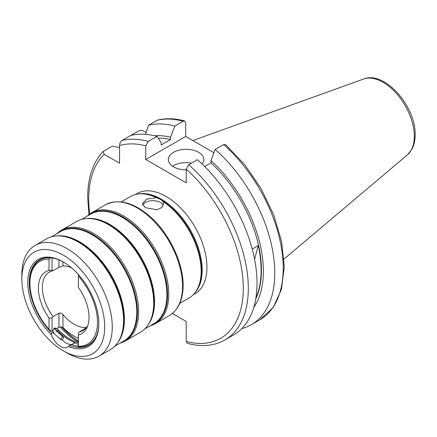 <?xml version="1.0" encoding="UTF-8"?>
<svg xmlns="http://www.w3.org/2000/svg" width="437" height="437" viewBox="0 0 437 437"><rect width="100%" height="100%" fill="white"/><g stroke="black" fill="none" stroke-linecap="round" stroke-linejoin="round"><path stroke-width="0.66" d="M78.403 338.298A48.299 27.886 60 0 1 74.137 336.146A48.299 27.886 60 0 1 62.961 327.521L61.415 327.034L58.94 327.105L55.679 328.99A48.835 28.192 60 0 1 54.669 327.908M55.679 328.99L55.395 328.105L54.297 328.056L52.915 330.585L52.036 331.093L50.528 330.722L49.02 329.361A47.77 27.58 60 0 1 29.934 283.225A47.77 27.58 60 0 1 49.02 259.119L50.632 257.737M87.892 325.314A33.742 19.479 60 0 1 83.096 330.492A33.742 19.479 60 0 1 79.408 331.847L78.403 333.223L78.403 346.317A47.77 27.58 60 0 0 97.489 322.227A47.77 27.58 60 0 0 78.403 276.086L78.403 287.409A35.79 20.665 60 0 1 87.356 326.8A35.79 20.665 60 0 1 78.403 334.999M49.02 329.361L49.02 318.038L52.036 317.999L53.041 316.623L58.94 313.214C60.399 312.739 61.737 313.203 62.961 314.596A33.742 19.479 -120 0 0 74.137 324.254A33.742 19.479 -120 0 0 85.313 327.499L86.144 327.717L85.313 328.438L79.408 331.847M96.73 335.124A48.835 28.192 60 0 1 88.886 344.58A48.835 28.192 60 0 1 78.403 346.814M78.403 274.567L78.403 276.086M91.579 342.969A48.835 28.192 60 0 1 90.519 343.64L88.886 344.58M53.041 316.623A33.742 19.479 60 0 1 49.354 272.054A33.742 19.479 60 0 1 53.041 270.7L58.94 267.297L62.961 265.915A33.742 19.479 60 0 1 71.537 267.821M49.02 318.038A35.79 20.665 60 0 1 49.02 270.448L49.02 259.119M52.036 257.912L52.036 270.481L49.02 270.448M52.036 270.481L53.041 270.7M29.934 283.225L29.934 282.351A48.835 28.192 60 0 1 40.051 259.999A48.835 28.192 60 0 1 50.528 257.759M40.051 259.999L41.684 259.054A48.835 28.192 60 0 1 42.793 258.469M52.036 317.999L52.036 331.093M57.061 233.566A63.928 36.91 60 0 1 61.459 230.206L76.53 221.51A63.928 36.91 60 0 1 88.853 218.522A63.928 36.91 60 0 1 134.383 249.035A63.928 36.91 60 0 1 153.474 307.976A63.928 36.91 60 0 1 149.208 323.052A63.928 36.91 60 0 1 140.457 332.235L125.386 340.936A63.928 36.91 60 0 1 120.279 343.061M61.459 230.206A63.928 36.91 60 0 1 112.757 249.549A63.928 36.91 60 0 1 138.409 316.672A63.928 36.91 60 0 1 125.386 340.936M21.85 279.046L21.85 274.698A63.928 36.91 60 0 1 22.069 269.695A63.928 36.91 60 0 1 35.091 245.43L46.393 238.908A63.928 36.91 60 0 1 58.716 235.92A63.928 36.91 60 0 1 104.252 266.433A63.928 36.91 60 0 1 123.343 325.374A63.928 36.91 60 0 1 119.072 340.456A63.928 36.91 60 0 1 110.321 349.633L99.019 356.16A63.928 36.91 60 0 1 67.052 352.992L63.289 350.818A58.602 33.835 60 0 1 21.85 279.046A58.602 33.835 60 0 1 22.052 274.458A58.602 33.835 60 0 1 67.358 257.704A58.602 33.835 60 0 1 104.525 331.481A58.602 33.835 60 0 1 63.289 350.818M35.091 245.43A63.928 36.91 60 0 1 86.389 264.773A63.928 36.91 60 0 1 112.041 331.901A63.928 36.91 60 0 1 99.019 356.16M63.665 262.156A49.19 28.4 60 0 0 39.445 259.939A49.19 28.4 60 0 0 29.426 278.604A49.19 28.4 60 0 0 51.785 333.043L51.451 334.824A50.255 29.017 60 0 1 27.924 278.522A50.255 29.017 60 0 1 63.289 261.938A50.255 29.017 60 0 1 98.822 323.489A50.255 29.017 60 0 1 98.653 327.422A50.255 29.017 60 0 1 68.341 346.503L71.373 344.454A49.19 28.4 60 0 0 78.403 346.284M98.822 323.047A49.19 28.4 60 0 1 98.653 326.466A49.19 28.4 60 0 1 88.635 345.137A49.19 28.4 60 0 1 69.691 345.427M37.38 261.921A49.19 28.4 60 0 1 40.302 259.474M89.459 344.624A49.19 28.4 60 0 1 85.881 345.935M41.018 259.436A49.19 28.4 60 0 1 41.717 258.846M78.403 344.274A49.19 28.4 60 0 1 74.039 342.919L71.821 344.602M90.71 343.711A49.19 28.4 60 0 1 89.853 344.023M87.198 216.168A63.928 36.91 60 0 1 91.595 212.808A63.928 36.91 60 0 1 142.894 232.151A63.928 36.91 60 0 1 168.545 299.274A63.928 36.91 60 0 1 155.523 323.538A63.928 36.91 60 0 1 150.415 325.663M78.403 340.969A58.957 34.037 60 0 1 62.021 327.034M70.444 339.434A50.255 29.017 60 0 1 56.87 328.302M78.403 342.859A49.19 28.4 60 0 1 70.067 339.221A49.19 28.4 60 0 1 56.69 328.406M53.991 328.28A49.19 28.4 60 0 0 56.127 330.536L56.805 330.148A49.19 28.4 60 0 0 74.716 342.526L74.039 342.919M51.785 333.043L53.467 332.076L54.215 333.382M53.467 332.076A49.19 28.4 60 0 1 52.347 330.913M51.451 334.824A14.208 8.205 -120 0 0 67.527 347.098A14.208 8.205 -120 0 0 68.341 346.503M56.805 330.148A14.208 8.205 -120 0 0 57.411 332M62.065 339.647A14.208 8.205 -120 0 0 72.695 344.056M163.296 205.39A10.657 6.151 0 0 0 148.389 201.277A10.657 6.151 0 0 0 142.675 205.199M61.917 339.74A1.775 0.847 127.4 0 0 63.179 338.309A1.775 0.847 127.4 0 0 63.201 337.014A1.775 0.847 127.4 0 0 62.322 337.107A1.775 0.847 127.4 0 0 61.06 338.538A1.775 0.847 127.4 0 0 61.043 339.833A1.775 0.847 127.4 0 0 61.917 339.74M78.403 345.356A1.775 1.289 101.7 0 0 77.884 346.213M163.006 201.495L163.596 203.757L161.805 207.542L157.014 209.727L145.406 207.712L142.287 203.757L146.772 199.119L156.441 197.699L160.477 199.414L163.006 201.495A58.602 33.835 60 0 1 197.043 289.627A58.602 33.835 60 0 1 189.024 298.045L179.776 303.382M193.214 294.8L194.946 293.806A57.892 33.425 -120 0 0 203.822 247.413A57.892 33.425 -120 0 0 166 196.399A57.892 33.425 -120 0 0 137.054 193.536L135.328 194.531M121.175 201.883L130.423 196.546A58.602 33.835 60 0 1 141.725 193.804A58.602 33.835 60 0 1 156.441 197.699M202.096 164.017A17.759 10.253 0 0 0 203.85 159.571A17.759 10.253 0 0 0 198.649 152.322A17.759 10.253 0 0 0 179.296 150.099A17.759 10.253 0 0 0 168.332 159.571A17.759 10.253 0 0 0 173.533 166.825A17.759 10.253 0 0 0 186.217 169.824M191.51 163.148A17.759 10.253 0 0 0 172.604 166.24M188.729 164.754L197.426 159.729A112.85 65.157 60 0 1 257.011 283.269A112.85 65.157 60 0 1 233.637 334.928L224.94 339.953A112.85 65.157 60 0 0 245.534 262.588A112.85 65.157 60 0 0 188.729 164.754L186.217 169.206A109.299 63.103 60 0 1 243.289 288.289A109.299 63.103 60 0 1 186.217 341.477L186.217 321.457L172.369 313.46M145.548 134.339L148.514 125.206A112.85 65.157 60 0 1 174.756 126.135L183.201 121.257L184.66 120.973L185.714 122.808L185.714 136.448L145.783 159.5L186.217 182.846L186.217 169.206M145.783 159.5L145.783 145.86L148.296 141.408L156.992 136.388L161.166 142.637L161.166 144.969L170.583 139.534L170.583 137.196L174.756 126.135M119.541 147.619L112.331 146.095L103.148 151.486L104.235 154.365L119.541 163.198L119.541 145.526C119.569 143.494 120.404 141.812 122.054 140.479L138.54 130.958C140.517 130.199 142.391 130.319 144.166 131.308L146.155 132.455M223.635 144.598A112.85 65.157 60 0 1 280.439 242.431A112.85 65.157 60 0 1 259.846 319.797L273.163 307.506L281.428 289.458L284.258 267.023L281.614 241.645L273.726 214.966L261.151 188.751L244.742 164.749L225.579 144.576L223.635 144.598L215.19 149.476L211.016 160.543L211.016 162.875A99.887 57.673 60 0 1 255.738 298.93M211.016 162.875L204.674 166.541M255.869 298.138A99.887 57.673 -120 0 0 258.234 245.589L254.574 259.261M252.22 249.063L258.234 245.589M213.955 152.748L185.714 136.448M215.19 149.476A112.85 65.157 60 0 1 271.994 247.309A112.85 65.157 60 0 1 251.401 324.675A112.85 65.157 60 0 1 241.814 328.586M211.016 160.543A102.629 59.257 60 0 1 253.782 307.348M224.94 339.953C214.059 346.044 201.501 347.164 187.271 343.313L186.217 341.477M148.514 125.206L157.522 120.093C165.923 118.034 174.969 118.323 184.66 120.973M154.742 135.809A102.629 59.257 60 0 1 170.583 137.196M158.194 138.179A99.887 57.673 60 0 1 170.583 139.534M130.75 135.459A112.85 65.157 60 0 1 156.992 136.388M58.94 327.105L58.94 313.214M62.961 327.521L62.961 314.596M85.313 328.438L85.313 327.499M62.961 261.768L62.961 265.915M58.94 259.862L58.94 267.297M81.632 219.379L90.596 214.206A63.218 36.5 60 0 1 141.32 233.336A63.218 36.5 60 0 1 166.688 299.711A63.218 36.5 60 0 1 153.813 323.702L144.855 328.875M88.831 215.222A63.387 36.593 60 0 1 140.424 231.31A63.387 36.593 60 0 1 167.338 299.487A63.387 36.593 60 0 1 152.049 324.724M86.826 218.549A63.218 36.5 60 0 1 133.749 246.271A63.218 36.5 60 0 1 154.332 306.845A63.218 36.5 60 0 1 148.165 324.795M88.853 218.522L89.847 218.538A63.387 36.593 60 0 1 134.989 248.795A63.387 36.593 60 0 1 153.917 307.233A63.387 36.593 60 0 1 149.683 322.184L149.208 323.052M58.695 232.626A63.387 36.593 60 0 1 110.288 248.708A63.387 36.593 60 0 1 137.202 316.885A63.387 36.593 60 0 1 121.912 342.122M51.5 236.778L60.459 231.605A63.218 36.5 60 0 1 111.184 250.734A63.218 36.5 60 0 1 136.552 317.109A63.218 36.5 60 0 1 123.676 341.1L114.718 346.279M56.695 235.953A63.218 36.5 60 0 1 103.613 263.669A63.218 36.5 60 0 1 124.195 324.249A63.218 36.5 60 0 1 118.028 342.193M58.716 235.92L59.711 235.936A63.387 36.593 60 0 1 104.853 266.199A63.387 36.593 60 0 1 123.78 324.631A63.387 36.593 60 0 1 119.552 339.582L119.072 340.456M182.355 291.299A63.928 36.91 60 0 1 169.338 315.563C177.225 310.751 181.737 302.431 182.874 290.594C185.299 267.925 171.337 235.816 151.328 217.692C134.301 202.511 118.995 198.229 105.41 204.833A63.928 36.91 60 0 1 156.703 224.176A63.928 36.91 60 0 1 182.355 291.299M78.403 341.199A59.044 34.091 60 0 1 61.721 327.007M78.403 342.411A59.312 34.244 60 0 1 60.055 326.81M138.966 193.897A57.892 33.425 60 0 1 161.248 199.146A57.892 33.425 60 0 1 197.213 244.616A57.892 33.425 60 0 1 195.585 291.965M141.725 193.804L142.533 193.82A58.159 33.578 60 0 1 159.303 198.802M192.843 140.561L363.535 79.042A44.039 25.428 60 0 1 396.55 93.556A44.039 25.428 60 0 1 414.303 136.268A44.039 25.428 60 0 1 407.339 154.917L283.995 259.07M89.727 214.021A109.299 63.103 60 0 1 88.716 199.048A109.299 63.103 60 0 1 104.235 154.365M119.541 145.526A109.299 63.103 60 0 1 145.783 145.86M156.959 120.328A112.85 65.157 60 0 1 183.201 121.257M122.054 140.479A112.85 65.157 60 0 1 148.296 141.408M161.493 200.07A58.159 33.578 60 0 1 197.437 288.917L197.043 289.627M155.523 323.538L169.338 315.563M91.595 212.808L105.41 204.833M56.187 330.782L63.201 337.014M52.844 332.431L61.043 339.833M363.535 79.042C384.828 70.362 415.98 106.743 415.15 134.798C415.161 140.474 414.014 145.406 411.698 149.596L407.339 154.917M103.148 151.486C92.89 162.466 87.733 177.837 87.673 197.6L88.935 214.627M251.401 324.675L259.846 319.797"/></g></svg>
